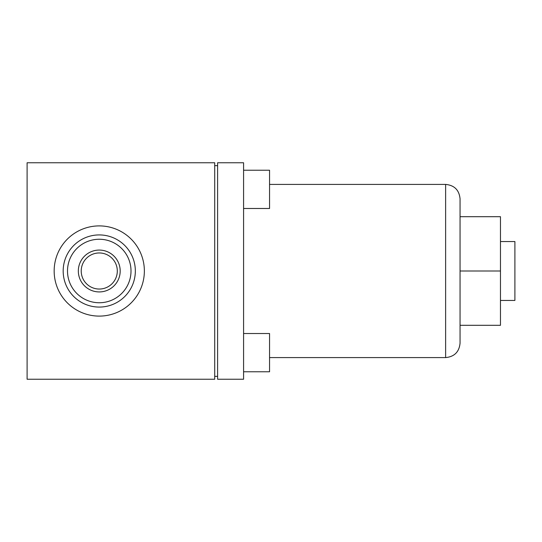 <?xml version="1.0" encoding="UTF-8"?>
<svg xmlns="http://www.w3.org/2000/svg" width="542" height="542" viewBox="0 0 542 542"><rect width="100%" height="100%" fill="white"/><g stroke="black" fill="none" stroke-linecap="round" stroke-linejoin="round"><path stroke-width="0.81" d="M27.1 162.763L27.1 379.237L214.713 379.237L214.713 162.763L27.1 162.763M217.599 162.763L217.599 379.237L243.582 379.237L243.582 162.763L217.599 162.763M217.599 376.351L214.713 376.351M214.713 165.649L217.599 165.649M243.582 333.52L269.557 333.52L269.557 371.765L243.582 371.765M243.582 170.235L269.557 170.235L269.557 208.48L243.582 208.48M460.056 216.692L460.056 271L460.056 216.692L500.469 216.692L500.469 325.308L460.056 325.308L460.056 343.161L460.056 271L500.469 271M500.469 241.556L514.9 241.556L514.9 300.444L500.469 300.444M99.261 252.958A18.042 18.042 0 0 0 81.219 271A18.042 18.042 0 0 0 99.261 289.042A18.042 18.042 0 0 0 117.302 271A18.042 18.042 0 0 0 99.261 252.958A18.042 18.042 0 0 1 117.302 271A18.042 18.042 0 0 1 99.261 289.042A18.042 18.042 0 0 1 81.219 271A18.042 18.042 0 0 1 99.261 252.958M99.261 234.923A36.077 36.077 0 0 1 135.337 271A36.077 36.077 0 0 1 99.261 307.077A36.077 36.077 0 0 1 63.177 271A36.077 36.077 0 0 1 99.261 234.923M99.261 225.899A45.101 45.101 0 0 1 144.362 271A45.101 45.101 0 0 1 99.261 316.101A45.101 45.101 0 0 1 54.159 271A45.101 45.101 0 0 1 99.261 225.899M269.557 184.409L445.626 184.409L445.626 357.591C454.392 356.738 459.203 351.927 460.056 343.161M99.261 250.072A20.928 20.928 0 0 0 78.333 271A20.928 20.928 0 0 0 99.261 291.928A20.928 20.928 0 0 0 120.189 271A20.928 20.928 0 0 0 99.261 250.072M99.261 239.252A31.748 31.748 0 0 1 131.008 271A31.748 31.748 0 0 1 99.261 302.748A31.748 31.748 0 0 1 67.506 271A31.748 31.748 0 0 1 99.261 239.252M445.626 184.409C454.392 185.262 459.203 190.073 460.056 198.839L460.056 271M269.557 357.591L445.626 357.591"/></g></svg>
